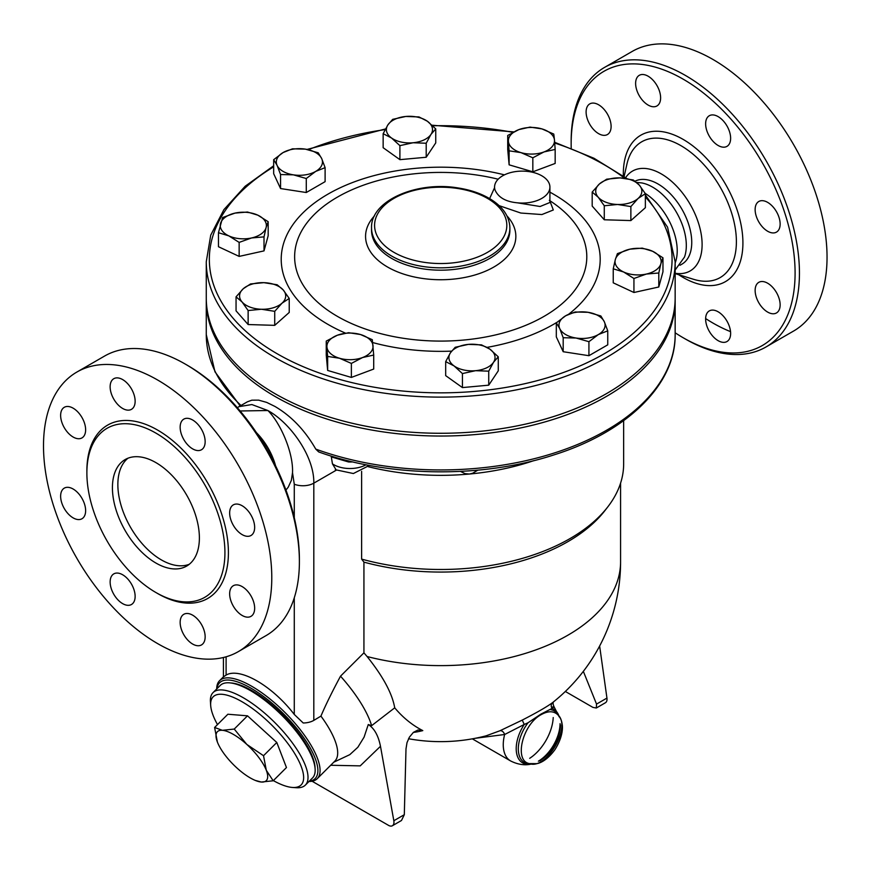 <?xml version="1.0" encoding="UTF-8"?>
<svg xmlns="http://www.w3.org/2000/svg" width="870" height="870" viewBox="0 0 870 870"><rect width="100%" height="100%" fill="white"/><g stroke="black" fill="none" stroke-linecap="round" stroke-linejoin="round"><path stroke-width="1.3" d="M645.214 193.412A47.654 27.514 60 0 1 675.153 262.968M636.612 182.428L641.658 182.917A47.654 27.514 60 0 1 652.62 187.126A47.654 27.514 60 0 1 684.483 257.096L675.153 269.994M635.067 181.177A47.654 27.514 60 0 1 658.046 183.994A47.654 27.514 60 0 1 689.181 225.982A47.654 27.514 60 0 1 681.884 264.175L680.025 265.252M625.65 177.654A57.648 33.288 60 0 1 661.341 173.935A57.648 33.288 60 0 1 701.503 236.096A57.648 33.288 60 0 1 675.153 273.267M571.22 148.172A158.34 91.426 60 0 1 571.155 143.789A158.34 91.426 60 0 1 683.124 79.137A158.34 91.426 60 0 1 795.093 273.071A158.34 91.426 60 0 1 683.124 337.712A158.34 91.426 60 0 1 675.153 332.786M639.276 75.32A17.683 10.212 60 0 1 656.959 85.532A17.683 10.212 60 0 1 656.959 105.944A17.683 10.212 60 0 1 639.276 95.733A17.683 10.212 60 0 1 639.276 75.32M586.108 112.002A17.683 10.212 60 0 1 589.773 103.9A17.683 10.212 60 0 1 603.399 108.641A17.683 10.212 60 0 1 611.11 126.433A17.683 10.212 60 0 1 607.456 134.524A17.683 10.212 60 0 1 593.829 129.793A17.683 10.212 60 0 1 586.108 112.002M726.972 341.54A17.683 10.212 60 0 1 709.289 331.329A17.683 10.212 60 0 1 709.289 310.916A17.683 10.212 60 0 1 726.972 321.128A17.683 10.212 60 0 1 726.972 341.54M780.14 304.859A17.683 10.212 60 0 1 776.475 312.95A17.683 10.212 60 0 1 762.849 308.219A17.683 10.212 60 0 1 755.138 290.428A17.683 10.212 60 0 1 758.792 282.337A17.683 10.212 60 0 1 772.419 287.067A17.683 10.212 60 0 1 780.14 304.859M776.475 211.693A17.683 10.212 60 0 1 776.475 232.116A17.683 10.212 60 0 1 758.792 221.904A17.683 10.212 60 0 1 758.792 201.492A17.683 10.212 60 0 1 776.475 211.693M718.131 116.613A17.683 10.212 60 0 1 729.68 132.196A17.683 10.212 60 0 1 726.972 146.367A17.683 10.212 60 0 1 718.131 145.486A17.683 10.212 60 0 1 706.581 129.913A17.683 10.212 60 0 1 709.289 115.743A17.683 10.212 60 0 1 718.131 116.613M683.124 337.712L685.299 338.974A161.418 93.199 -120 0 0 766.013 346.967A161.418 93.199 -120 0 0 790.754 217.609A161.418 93.199 -120 0 0 685.299 75.375A161.418 93.199 -120 0 0 604.585 67.381A161.418 93.199 -120 0 0 571.155 141.277L571.155 143.789M604.585 67.381L632.196 51.439A161.418 93.199 60 0 1 712.911 59.432A161.418 93.199 60 0 1 818.355 201.677A161.418 93.199 60 0 1 793.625 331.024L766.002 346.967M730.539 331.633A161.418 93.199 60 0 1 705.635 318.561M368.282 466.712A182.939 105.618 0 0 0 469.332 474.041A182.939 105.618 0 0 0 533.712 460.676M223.427 676.925L226.102 675.076C239.859 667.04 272.267 685.745 294.277 714.444L303.217 722.992A15.377 8.874 0 0 0 313.809 720.393L320.932 716.108C325.456 705.396 331.981 692.085 340.518 676.175L363.932 652.826L363.932 562.129L361.626 559.106L361.626 471.333M361.626 559.106A182.939 105.618 0 0 0 607.717 506.982A182.939 105.618 0 0 0 623.649 463.862L623.649 420.645M363.932 562.129A179.873 103.845 0 0 0 604.911 510.614L607.717 506.982M336.19 470.235L313.809 483.154C314.44 456.837 290.7 423.168 267.873 410.52L251.865 404.55L239 406.649L247.374 401.81L251.843 400.178L258.662 400.146L266.688 402.397L274.931 406.442C291.352 416.067 304.957 430.291 315.756 449.105L318.703 451.932C388.618 477.271 481.61 478.5 553.44 455.053C626.737 432.14 675.772 384.801 675.153 334.58A234.443 135.35 180 0 1 553.994 453.085A234.443 135.35 180 0 1 315.756 449.105M336.298 470.17L332.438 463.851L331.198 456.065M331.285 456.478A23.055 13.311 0 0 0 332.199 457.163A9.222 5.807 125 0 0 332.155 456.358M332.199 457.163L348.544 461.97L348.544 460.882M460.415 471.399L465.015 473.606L469.332 474.041L472.573 473.28L477.847 470.159M363.932 652.826L367.086 656.524C383.017 676.381 392.229 693.488 394.719 707.821A167.736 116.145 107.3 0 0 422.798 730.604L417.97 730.017L413.402 732.355L409.357 737.216L407.008 742.643L405.996 748.929L404.311 814.69L401.494 820.486L392.37 825.75A7.689 4.437 60 0 1 388.531 825.369L312.058 781.216M413.304 732.442A158.449 112.045 -105 0 0 422.798 730.604M367.086 656.524A179.873 103.845 0 0 0 620.582 561.77A179.873 179.873 0 0 1 552.863 702.394L552.733 702.492C547.317 706.56 537.16 712.421 522.272 720.077L500.032 730.724L486.102 735.824A179.873 179.873 0 0 1 408.541 738.739M565.337 691.465L592.894 707.386L596.32 708.006L596.537 704.091L583.346 671.357M596.32 708.006L605.433 702.742A7.689 4.437 -120 0 0 606.945 698.088L599.637 645.997M330.687 765.263L360.213 765.872L380.484 746.286C378.319 735.52 374.252 728.266 368.271 724.536L364.106 737.107L357.853 747.265L349.805 754.649L333.732 762.218M380.484 746.286L393.827 820.736A7.689 4.437 60 0 1 392.37 825.75M368.271 724.536L371.631 725.656L394.719 707.821M371.631 725.656A83.02 28.645 -134.9 0 0 340.518 676.175M308.991 781.477A69.176 23.871 -134.9 0 0 317.267 778.65L334.874 761.087A69.176 23.871 -134.9 0 0 320.932 716.108M475.259 738.293L504.633 734.508A4.611 3.078 65.8 0 0 500.032 730.724M472.323 738.847L510.581 760.935A35.355 20.412 -60 0 1 504.633 734.508L524.218 724.482L522.272 720.077M552.733 702.492A4.611 4.241 -128.2 0 0 552.058 708.408C554.723 706.538 554.668 706.146 551.895 707.234M559.008 716.195A31.015 17.9 -60 0 0 552.058 708.408L540.901 714.129L528.057 722.752L524.218 724.482A31.015 17.9 -60 0 0 516.595 753.181A31.015 17.9 -60 0 0 531.407 764.001M541.379 714.531C522.696 724.047 513.615 760.706 529.297 763.588C546.588 770.298 572.058 726.189 557.594 714.574C553.472 710.866 548.067 710.855 541.379 714.531C522.696 724.047 513.615 760.706 529.297 763.588C546.588 770.298 572.058 726.189 557.594 714.574C553.472 710.866 548.067 710.855 541.379 714.531M317.267 778.65A69.176 23.871 -134.9 0 0 285.306 712.824A69.176 23.871 -134.9 0 0 219.544 680.699A69.176 23.871 -134.9 0 0 216.706 688.964M216.956 688.714A67.642 23.338 45.1 0 1 283.903 714.216A67.642 23.338 45.1 0 1 309.252 781.216M230.289 682.939A63.804 22.011 45.1 0 1 282.967 715.151A63.804 22.011 45.1 0 1 315.06 767.905M213.063 692.596L220.219 685.462A65.337 22.544 45.1 0 1 282.326 715.793A65.337 22.544 45.1 0 1 312.504 777.976L305.359 785.11A65.337 22.544 -134.9 0 0 275.17 722.926A65.337 22.544 -134.9 0 0 213.063 692.596A65.337 22.544 -134.9 0 0 210.431 701.688L210.681 705.472A62.259 21.489 45.1 0 1 272.375 725.711A62.259 21.489 45.1 0 1 292.472 787.459A62.259 21.489 45.1 0 1 273.354 780.607M292.472 787.459L296.257 787.72A65.337 22.544 -134.9 0 0 305.359 785.11M217.489 724.601A62.259 21.489 45.1 0 1 210.681 705.472M214.607 727.472L227.875 714.237L247.504 715.825L276.801 742.48L286.458 767.547L273.191 780.781L261.315 782.032A34.593 11.941 -134.9 0 0 266.307 770.298A34.593 11.941 -134.9 0 0 246.83 744.437A34.593 11.941 -134.9 0 0 222.372 730.311A34.593 11.941 -134.9 0 0 217.391 742.056L214.607 727.472L222.372 730.311L234.237 729.06L246.83 744.437L263.523 755.715L266.307 770.298L273.191 780.781M217.63 742.665L217.391 742.056A34.593 11.941 -134.9 0 0 217.63 742.665A34.593 11.941 -134.9 0 0 236.857 767.916A34.593 11.941 -134.9 0 0 255.301 780.423A34.593 11.941 -134.9 0 0 261.315 782.032L255.301 780.423M247.504 715.825L234.237 729.06M276.801 742.48L263.523 755.715M240.131 410.977L267.873 410.52C280.26 422.679 293.451 452.378 292.516 472.693L294.277 484.209L294.277 517.65M292.516 472.693L291.341 480.403L288.242 487.178L285.947 490.06M256.443 432.662A46.121 26.633 60 0 1 275.594 465.831M257.357 434.01A47.654 27.514 60 0 1 274.876 464.362M299.389 561.77L299.389 559.258A158.34 91.426 -120 0 0 187.431 365.335A158.34 91.426 -120 0 0 187.431 365.324L185.256 364.073A161.418 93.199 60 0 1 299.389 561.77A161.418 93.199 60 0 1 265.959 635.665L238.347 651.608A161.418 93.199 60 0 1 76.93 558.409A161.418 93.199 60 0 1 76.93 372.023A161.418 93.199 60 0 1 157.644 380.016A161.418 93.199 60 0 1 263.099 522.261A161.418 93.199 60 0 1 238.347 651.608M76.93 372.023L104.541 356.08A161.418 93.199 60 0 1 185.256 364.073L187.431 365.335M192.651 448.876A17.683 10.212 60 0 1 181.101 433.293A17.683 10.212 60 0 1 183.809 419.122A17.683 10.212 60 0 1 192.651 420.003A17.683 10.212 60 0 1 204.2 435.576A17.683 10.212 60 0 1 201.492 449.746A17.683 10.212 60 0 1 192.651 448.876M233.312 525.284A17.683 10.212 60 0 1 233.312 504.872A17.683 10.212 60 0 1 250.995 515.083A17.683 10.212 60 0 1 250.995 535.496A17.683 10.212 60 0 1 233.312 525.284M229.647 593.808A17.683 10.212 60 0 1 233.312 585.717A17.683 10.212 60 0 1 246.939 590.458A17.683 10.212 60 0 1 254.66 608.25A17.683 10.212 60 0 1 250.995 616.341A17.683 10.212 60 0 1 237.369 611.599A17.683 10.212 60 0 1 229.647 593.808M183.809 614.296A17.683 10.212 60 0 1 201.492 624.508A17.683 10.212 60 0 1 201.492 644.92A17.683 10.212 60 0 1 183.809 634.719A17.683 10.212 60 0 1 183.809 614.296M122.637 574.755A17.683 10.212 60 0 1 134.187 590.338A17.683 10.212 60 0 1 131.479 604.498A17.683 10.212 60 0 1 122.637 603.628A17.683 10.212 60 0 1 111.088 588.044A17.683 10.212 60 0 1 113.796 573.885A17.683 10.212 60 0 1 122.637 574.755M81.965 498.336A17.683 10.212 60 0 1 81.965 518.759A17.683 10.212 60 0 1 64.293 508.548A17.683 10.212 60 0 1 64.293 488.135A17.683 10.212 60 0 1 81.965 498.336M85.63 429.813A17.683 10.212 60 0 1 81.965 437.914A17.683 10.212 60 0 1 68.349 433.173A17.683 10.212 60 0 1 60.628 415.381A17.683 10.212 60 0 1 64.293 407.29A17.683 10.212 60 0 1 77.908 412.021A17.683 10.212 60 0 1 85.63 429.813M131.479 409.324A17.683 10.212 60 0 1 113.796 399.123A17.683 10.212 60 0 1 113.796 378.7A17.683 10.212 60 0 1 131.479 388.912A17.683 10.212 60 0 1 131.479 409.324M155.904 433.108A97.625 56.365 60 0 1 219.675 519.129A97.625 56.365 60 0 1 204.711 597.353A97.625 56.365 60 0 1 107.097 540.999A97.625 56.365 60 0 1 107.086 428.279A97.625 56.365 60 0 1 155.904 433.108M155.904 563.031A61.498 35.507 60 0 1 115.732 508.841A61.498 35.507 60 0 1 125.149 459.567A61.498 35.507 60 0 1 186.648 495.063A61.498 35.507 60 0 1 186.648 566.076A61.498 35.507 60 0 1 155.904 563.031M127.988 458.207A61.498 35.507 -120 0 0 121.941 508.178A61.498 35.507 -120 0 0 161.341 559.889A61.498 35.507 -120 0 0 189.247 564.293M675.142 299.302A234.443 135.35 180 0 1 675.153 300.683A234.443 135.35 180 0 1 530.428 425.734A234.443 135.35 180 0 1 274.931 396.394A234.443 135.35 180 0 1 206.266 300.683A234.443 135.35 180 0 1 206.277 299.302M675.153 261.772L675.153 297.921A234.443 135.35 180 0 1 530.428 422.972A234.443 135.35 180 0 1 274.931 393.631A234.443 135.35 180 0 1 206.266 297.921L206.266 261.772A234.443 135.35 0 0 0 274.931 357.483A234.443 135.35 0 0 0 530.428 386.824A234.443 135.35 0 0 0 675.153 261.772L667.551 227.146L645.366 194.967M351.371 377.428L351.371 363.421L339.507 358.244A23.055 13.311 0 0 0 362.54 357.548A23.055 13.311 0 0 0 373.012 345.684A23.055 13.311 0 0 0 360.452 334.515A23.055 13.311 0 0 0 337.419 335.211L348.587 332.71L360.452 334.515L372.306 339.691L373.708 355.047L373.708 369.054L351.371 377.428L327.653 370.446L326.25 355.09L326.25 341.083L337.419 335.211A23.055 13.311 0 0 0 326.946 347.076A23.055 13.311 0 0 0 339.507 358.244L327.653 356.439L326.25 341.083M488.733 385.171L488.733 371.164L475.585 370.685A23.055 13.311 0 0 0 493.507 362.312A23.055 13.311 0 0 0 489.897 349.164A23.055 13.311 0 0 0 468.364 344.389A23.055 13.311 0 0 0 450.442 352.763L455.217 347.271L468.364 344.389L481.512 344.868L489.897 349.164L498.271 356.809L498.271 370.827L488.733 385.171L462.427 387.585L445.679 375.633L445.679 361.626L450.442 352.763A23.055 13.311 0 0 0 454.053 365.911A23.055 13.311 0 0 0 475.585 370.685L462.427 373.567L454.053 365.911L445.679 361.626M607.749 330.828L598.332 334.58A23.055 13.311 0 0 0 604.302 321.715L607.749 330.828L607.749 344.835L588.925 355.699L563.194 351.719L556.311 336.875L556.311 322.868L565.717 315.745A23.055 13.311 0 0 0 559.758 328.61A23.055 13.311 0 0 0 576.06 338.028A23.055 13.311 0 0 0 598.332 334.58L588.925 341.692L576.06 338.028L563.194 337.712L559.758 328.61L556.311 322.868M662.962 257.792L660.874 263.708A23.055 13.311 0 0 0 652.62 251.278L662.962 257.792L662.962 271.81L658.797 286.991L633.936 292.494L613.241 282.826L613.241 268.819L615.329 259.543A23.055 13.311 0 0 0 623.594 271.973A23.055 13.311 0 0 0 646.366 274.05A23.055 13.311 0 0 0 660.874 263.708L658.797 272.984L646.366 274.05L633.936 278.487L623.594 271.973L613.241 268.819M435.75 128.89L435.75 142.898L426.202 157.252L399.906 159.656L383.148 147.704L383.148 133.697L387.922 124.834L392.685 119.342L405.844 116.46L418.992 116.939L427.366 121.234A23.055 13.311 0 0 0 405.844 116.46A23.055 13.311 0 0 0 387.922 124.834A23.055 13.311 0 0 0 391.522 137.993A23.055 13.311 0 0 0 413.054 142.756A23.055 13.311 0 0 0 430.976 134.382A23.055 13.311 0 0 0 427.366 121.234L435.75 128.89L430.976 134.382L426.202 143.235L413.054 142.756L399.906 145.649L391.522 137.993L383.148 133.697M555.169 149.422L555.169 163.44L532.831 171.803L509.113 164.832L507.721 149.477L507.721 135.47L518.879 129.597L530.047 127.096L541.912 128.901L553.777 134.078L554.473 140.07A23.055 13.311 0 0 0 541.912 128.901A23.055 13.311 0 0 0 518.879 129.597A23.055 13.311 0 0 0 508.417 141.462A23.055 13.311 0 0 0 520.978 152.631A23.055 13.311 0 0 0 544 151.935A23.055 13.311 0 0 0 554.473 140.07L555.169 149.422L544 151.935L532.831 157.796L520.978 152.631L509.113 150.825L507.721 135.47M289.231 298.443L281.978 303.206A23.055 13.311 0 0 0 283.185 289.917A23.055 13.311 0 0 0 263.849 282.663A23.055 13.311 0 0 0 243.295 288.709L250.549 283.946L263.849 282.663L277.138 284.751L283.185 289.917L289.231 298.443L289.231 312.45L274.724 325.347L248.135 324.543L236.053 310.84L236.053 296.833L243.295 288.709A23.055 13.311 0 0 0 242.088 301.999L236.053 296.833M268.177 221.698L266.089 227.603A23.055 13.311 0 0 0 257.835 215.173A23.055 13.311 0 0 0 235.052 213.096L247.482 212.019L257.835 215.173L268.177 221.698L268.177 235.705L264.012 250.886L239.152 256.4L218.457 246.721L218.457 232.714L222.622 217.533L235.052 213.096A23.055 13.311 0 0 0 220.545 223.438A23.055 13.311 0 0 0 228.81 235.868L218.457 232.714M325.108 167.649L315.701 171.401A23.055 13.311 0 0 0 321.672 158.536A23.055 13.311 0 0 0 305.359 149.129L318.224 152.794L321.672 158.536L325.108 167.649L325.108 181.656L306.283 192.52L280.564 188.551L273.669 173.695L273.669 159.689L283.087 152.565L292.505 148.814L305.359 149.129A23.055 13.311 0 0 0 283.087 152.565A23.055 13.311 0 0 0 277.117 165.43L273.669 159.689M645.366 193.673L645.366 207.691L630.87 220.578L604.28 219.773L592.187 206.081L592.187 192.063L599.441 183.94A23.055 13.311 0 0 0 598.234 197.24A23.055 13.311 0 0 0 617.569 204.483A23.055 13.311 0 0 0 638.123 198.436A23.055 13.311 0 0 0 639.33 185.147L645.366 193.673L638.123 198.436L630.87 206.571L617.569 204.483L604.28 205.766L598.234 197.24L592.187 192.063M494.562 187.702L489.625 198.61M499.13 205.646L520.836 213.041L541.879 214.553L553.309 209.985L549.916 201.057M549.905 202.492L540.096 206.505L517.389 202.819C505.742 201.742 498.271 197.436 494.997 189.888L494.638 188.844M426.202 157.252L426.202 143.235M532.831 171.803L532.831 157.796M633.284 179.981L639.33 185.147A23.055 13.311 0 0 0 619.984 177.893L633.284 179.981M630.87 220.578L630.87 206.571M604.28 219.773L604.28 205.766M658.797 286.991L658.797 272.984M633.936 292.494L633.936 278.487M588.925 355.699L588.925 341.692M563.194 351.719L563.194 337.712M462.427 387.585L462.427 373.567M498.271 356.809L493.507 362.312L488.733 371.164M327.653 370.446L327.653 356.439M373.708 355.047L362.54 357.548L351.371 363.421M248.135 310.536L242.088 301.999A23.055 13.311 0 0 0 261.435 309.252L248.135 310.536L248.135 324.543M399.906 159.656L399.906 145.649M509.113 164.832L509.113 150.825M599.441 183.94L606.694 179.176L619.984 177.893A23.055 13.311 0 0 0 599.441 183.94M615.329 259.543L617.406 253.627L629.836 249.19A23.055 13.311 0 0 0 615.329 259.543M629.836 249.19L642.267 248.124L652.62 251.278A23.055 13.311 0 0 0 629.836 249.19M565.717 315.745L575.135 311.993L588 312.297A23.055 13.311 0 0 0 565.717 315.745M588 312.297L600.855 315.973L604.302 321.715A23.055 13.311 0 0 0 588 312.297M281.978 303.206L274.724 311.34L261.435 309.252A23.055 13.311 0 0 0 281.978 303.206M274.724 325.347L274.724 311.34M266.089 227.603L264.012 236.879L251.582 237.956A23.055 13.311 0 0 0 266.089 227.603M264.012 250.886L264.012 236.879M251.582 237.956L239.152 242.393L228.81 235.868A23.055 13.311 0 0 0 251.582 237.956M239.152 256.4L239.152 242.393M315.701 171.401L306.283 178.513L293.429 174.848A23.055 13.311 0 0 0 315.701 171.401M306.283 192.52L306.283 178.513M293.429 174.848L280.564 174.533L277.117 165.43A23.055 13.311 0 0 0 293.429 174.848M280.564 188.551L280.564 174.533M494.997 189.888A27.677 15.975 180 0 1 494.562 187.093A27.677 15.975 180 0 1 522.239 171.118A27.677 15.975 180 0 1 549.916 187.093A27.677 15.975 180 0 1 517.389 202.819M626.933 164.082A78.409 45.262 60 0 1 680.949 145.671A78.409 45.262 60 0 1 736.031 234.204A78.409 45.262 60 0 1 693.488 279.281M678.622 274.67A84.553 48.818 -120 0 0 742.871 245.525A84.553 48.818 -120 0 0 683.124 139.385A84.553 48.818 -120 0 0 623.355 175.968M239.718 406.236A23.055 13.311 180 0 1 239.598 405.366L239.652 406.268M348.544 461.97A23.055 13.311 0 0 0 352.731 461.905M366.031 464.765A23.055 13.311 180 0 1 332.438 463.851M313.809 720.393L313.809 483.154A15.377 8.874 0 0 1 294.277 484.209M241.012 405.485A234.443 135.35 180 0 1 206.266 334.58L214.977 371.827L240.207 405.953M596.537 704.091L606.945 698.088M404.311 814.69L393.827 820.736M553.222 717.543A35.355 20.412 -60 0 1 529.678 758.314M550.71 709.681A29.797 17.204 -60 0 1 558.605 715.684M560.454 724.895A29.797 17.204 -60 0 1 539.661 760.902M530.765 763.914A29.797 17.204 -60 0 1 518.368 750.647A29.797 17.204 -60 0 1 528.057 722.752M560.062 723.655A31.015 17.9 -60 0 1 538.389 761.185M226.102 675.076L226.102 656.796M294.277 597.853L294.277 714.444M156.763 593.014A100.083 57.779 -120 0 0 228.408 553.179A100.083 57.779 -120 0 0 157.644 430.095A100.083 57.779 -120 0 0 86.88 471.975M645.366 196.957A231.366 133.578 180 0 1 578.006 366.781A231.366 133.578 180 0 1 277.106 353.72A231.366 133.578 180 0 1 273.669 166.833M308.382 149.694A231.366 133.578 180 0 1 385.149 129.597M432.716 125.769A231.366 133.578 180 0 1 512.898 132.349M554.723 143.028A231.366 133.578 180 0 1 624.682 178.263M504.437 174.859A159.482 92.079 0 0 0 327.936 194.151A159.482 92.079 0 0 0 345.433 333.112M372.686 342.552A159.482 92.079 0 0 0 451.606 351.132M487.091 347.358A159.482 92.079 0 0 0 556.865 322.357M568.675 314.222A159.482 92.079 0 0 0 549.916 192.161M549.329 200.361A146.084 84.336 180 0 1 541.238 317.952A146.084 84.336 180 0 1 337.419 316.386A146.084 84.336 180 0 1 337.375 197.142A146.084 84.336 180 0 1 498.162 179.209M374.481 215.869A75.146 43.38 0 0 0 387.574 267.036A75.146 43.38 0 0 0 485.503 271.19A75.146 43.38 0 0 0 506.938 215.869M509.885 227.886L509.885 230.245A69.176 39.944 180 0 1 467.179 267.144A69.176 39.944 180 0 1 391.794 258.488A69.176 39.944 180 0 1 371.533 230.235L371.533 227.886A69.176 39.944 0 0 0 391.794 256.128A69.176 39.944 0 0 0 467.179 264.784A69.176 39.944 0 0 0 509.885 227.886C509.526 216.782 503.338 207.375 491.332 199.654C482.089 193.847 470.964 189.943 457.979 187.931C416.741 180.917 370.522 200.709 371.533 227.886M393.969 252.365A66.109 38.16 180 0 1 423.603 188.507A66.109 38.16 180 0 1 504.567 235.248A66.109 38.16 180 0 1 393.969 252.365M675.153 273.604L693.444 279.27M624.116 176.512L626.933 164.071M369.413 465.417L353.383 473.53L335.331 469.713M553.809 701.568C552.809 702.46 552.874 704.156 554.005 706.668L559.236 716.934M557.594 714.574L557.616 714.596C560.204 717.304 561.694 720.404 562.074 723.873C562.792 726.689 563.292 736.281 555.016 749.538C547.012 760.619 539.617 763.218 536.975 763.632L529.341 763.599M510.581 760.935C521.967 766.698 530.178 764.382 532.157 763.827M223.59 676.675L219.544 680.699M620.582 561.77L620.582 483.154M223.427 657.502L223.427 676.827M206.266 300.683L206.266 334.58M675.153 300.683L675.153 334.58M626.879 178.578L593.971 158.253L554.658 142.288M513.757 131.892L432.14 125.215M385.486 128.945L307.056 149.422M273.669 165.768L245.155 186.256L223.894 209.648L210.736 235.15L206.266 261.772M549.916 202.286L549.916 187.093M494.562 188.181L494.562 187.093M239 406.649L237.336 407.693"/></g></svg>
